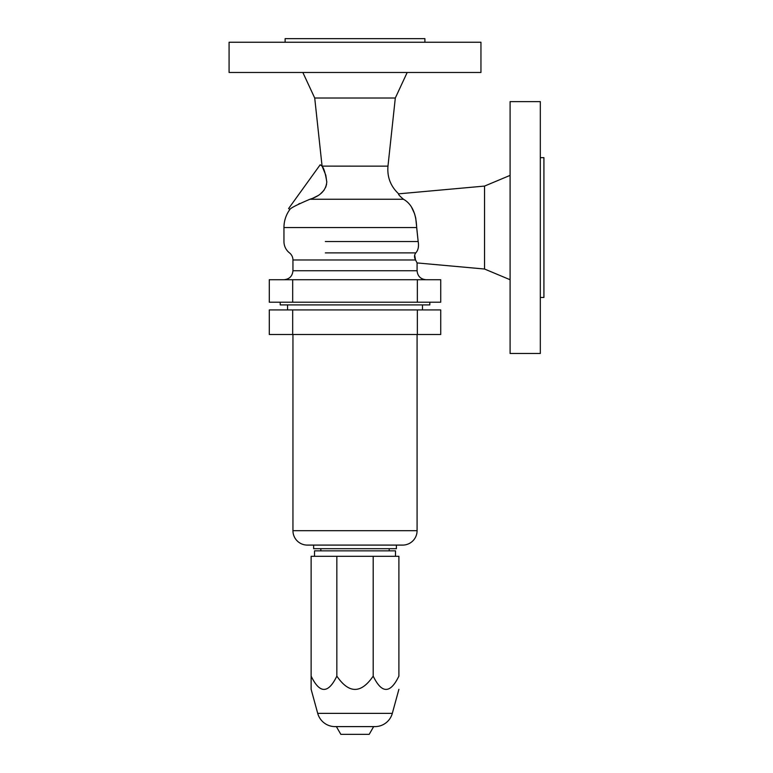 <?xml version="1.0" encoding="UTF-8"?>
<svg xmlns="http://www.w3.org/2000/svg" width="773" height="773" viewBox="0 0 773 773"><rect width="100%" height="100%" fill="white"/><g stroke="black" fill="none" stroke-linecap="round" stroke-linejoin="round"><path stroke-width="1.16" d="M269.294 279.729L440.736 279.729L440.736 302.214L269.294 302.214L269.294 279.729M326.786 182.138L325.82 175.22L322.08 166.147C323.897 168.243 325.462 173.49 326.786 181.887C326.08 190.187 320.457 195.975 309.915 199.26L403.477 199.26C399.622 195.984 398.008 194.178 398.655 193.839L484.545 186.08L510.093 175.384M302.842 72.469L314.717 98.016L322.07 166.127L320.186 164.765L288.609 208.546L289.885 209.454C290.532 208.063 297.209 204.661 309.915 199.26L311.49 198.7M313.113 198.072L317.829 195.704M320.428 193.917L324.022 190.264M325.684 187.337L326.593 184.177M280.213 302.214L280.213 304.91L429.817 304.91L429.817 302.214M285.121 42.244L285.121 38.65L424.908 38.65L424.908 42.244M480.951 42.244L480.951 72.469L229.079 72.469L229.079 42.244L480.951 42.244M314.717 98.016L395.312 98.016L407.187 72.469M289.672 209.754L289.885 209.454A30.582 30.582 0 0 0 283.952 227.552L283.952 241.543A14.397 14.397 0 0 0 289.489 252.887A8.996 8.996 0 0 1 292.948 259.979L292.948 270.734L417.082 270.734L417.082 262.926L415.536 259.979C414.125 257.428 414.212 255.071 415.787 252.887C418.222 250.191 419.014 246.413 418.164 241.543L416.666 227.552C416.145 213.319 411.748 203.888 403.477 199.26L405.545 200.526M411.294 206.652L414.579 213.763L415.739 218.131L418.164 241.543L325.336 241.543M283.952 279.729C289.421 279.188 292.416 276.193 292.948 270.734M426.078 279.729C420.618 279.188 417.613 276.193 417.082 270.734M417.082 262.926L484.545 269.023L484.545 186.08L398.655 193.839C390.626 186.332 387.06 177.104 387.969 166.147L395.312 98.016M484.545 269.023L510.093 279.729M510.093 353.483L510.093 101.621L540.317 101.621L540.317 353.483L510.093 353.483M540.317 297.45L543.921 297.45L543.921 157.663L540.317 157.663M322.07 166.127L387.969 166.147M298.581 204.053L299.673 203.483M287.556 309.915L287.556 304.91M422.483 309.915L422.483 304.91M269.294 309.915L440.736 309.915L440.736 334.487L269.294 334.487L269.294 309.915M417.082 334.487L417.082 530.693A14.397 14.397 0 0 1 402.694 545.091L307.345 545.091A14.397 14.397 0 0 1 292.948 530.693L292.948 334.487M396.394 545.091L396.394 548.685L313.635 548.685L313.635 545.091M320.834 550.849L320.834 548.685M389.196 550.849L389.196 548.685M395.496 556.318L395.496 550.849L314.534 550.849L314.534 556.318M373.195 676.114C361.078 693.835 348.961 693.835 336.844 676.114C328.274 693.835 319.703 693.835 311.132 676.114L311.132 556.318L398.897 556.318L398.897 676.114C390.326 693.835 381.756 693.835 373.195 676.114L373.195 556.318M311.132 689.332L317.713 713.373A17.992 17.992 0 0 0 335.067 726.61L374.963 726.61A17.992 17.992 0 0 0 392.317 713.373L398.897 689.332L392.317 713.373L317.713 713.373L311.132 689.332L311.132 676.114M336.844 676.114L336.844 556.318M336.381 726.61L340.835 734.35L369.194 734.35L373.659 726.61M414.666 255.032L415.536 259.979L292.948 259.979M416.666 227.552L283.952 227.552L416.666 227.552M325.336 252.887L415.787 252.887M417.352 302.214L417.352 279.729M292.677 302.214L292.677 279.729M417.352 309.915L417.352 334.487M292.677 309.915L292.677 334.487M417.082 530.693L292.948 530.693"/></g></svg>
